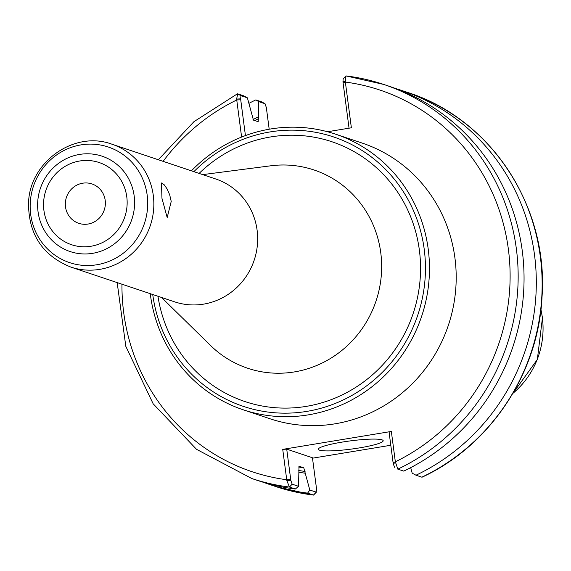 <?xml version="1.0" encoding="UTF-8"?>
<svg xmlns="http://www.w3.org/2000/svg" width="571" height="571" viewBox="0 0 571 571"><rect width="100%" height="100%" fill="white"/><g stroke="black" fill="none" stroke-linecap="round" stroke-linejoin="round"><path stroke-width="0.86" d="M161.957 198.323L161.472 182.97L164.312 184.883L167.125 188.98L169.673 194.754L171.229 201.435L167.182 217.537L161.957 198.323M70.804 267.071L174.626 301.845A64.78 62.21 -71.5 0 0 203.59 304.136A64.78 62.21 -71.5 0 0 257.357 245.33A64.78 62.21 -71.5 0 0 215.781 178.994L111.959 144.213C74.209 130.031 29.314 162.128 28.543 203.255C28.557 234.374 42.647 255.644 70.804 267.071A64.78 62.21 -71.5 0 0 99.768 269.355A64.78 62.21 -71.5 0 0 153.285 195.418A64.78 62.21 -71.5 0 0 111.959 144.213M88.041 224.046A20.763 19.942 -71.5 0 0 105.278 205.196A20.763 19.942 -71.5 0 0 91.945 183.933A20.763 19.942 -71.5 0 0 82.667 183.205A20.763 19.942 -71.5 0 0 65.429 202.048A20.763 19.942 -71.5 0 0 78.755 223.311A20.763 19.942 -71.5 0 0 88.041 224.046M150.266 293.687A145.341 139.574 -71.5 0 0 243.139 409.764A145.341 139.574 -71.5 0 0 308.126 414.889A145.341 139.574 -71.5 0 0 428.764 282.952A145.341 139.574 -71.5 0 0 335.477 134.135A145.341 139.574 -71.5 0 0 270.49 129.003A145.341 139.574 -71.5 0 0 191.421 170.836M335.477 134.135L362.207 143.085A145.341 139.574 108.5 0 1 455.494 291.902A145.341 139.574 108.5 0 1 334.856 423.846A145.341 139.574 108.5 0 1 269.869 418.714L243.139 409.764M152.735 294.515A142.072 136.433 -71.5 0 0 306.841 411.384A142.072 136.433 -71.5 0 0 424.217 249.242A142.072 136.433 -71.5 0 0 270.047 131.93A142.072 136.433 -71.5 0 0 193.89 171.664M255.837 99.904L258.677 101.609L265.058 103.751L261.682 101.859L255.837 99.904A207.794 199.543 -71.5 0 0 248.877 103.38M261.682 101.859L265.008 103.729L266.322 107.469L269.191 129.232M263.816 482.438A207.794 199.543 -71.5 0 0 269.912 484.593A207.794 199.543 -71.5 0 0 307.605 493.116L313.543 495.093L316.391 492.138L309.825 490.089L307.605 493.116M309.825 490.089L303.765 467.806L298.968 466.2M247.386 97.827L243.581 95.8L237.686 93.822L236.63 99.083L240.598 98.847L241.012 95.692L247.386 97.827L253.445 120.117L258.206 121.709L258.392 116.877A188.908 181.414 -71.5 0 0 253.01 119.617M298.797 472.217A188.908 181.414 -71.5 0 0 305.307 473.216M258.392 116.877L258.677 101.609M390.8 445.259L312.494 458.185M422.447 476.885L421.841 477.178L415.995 475.215A207.794 199.543 -71.5 0 0 536.169 274.708A207.794 199.543 -71.5 0 0 401.92 90.532A207.794 199.543 -71.5 0 0 395.76 88.584M410.706 467.642L412.191 473.188L415.995 475.215M236.63 99.083L241.612 137.061M245.437 135.598L240.598 98.847M241.012 95.692L237.365 93.844L193.897 121.709L158.331 159.752M286.863 480.668L289.454 487.034L295.35 489.012L298.533 486.306L292.159 484.172L290.839 480.432L286.863 480.668L286.728 479.747L290.718 479.519L286.721 449.141L282.731 449.37L286.728 479.747A201.256 193.262 -71.5 0 1 121.958 284.201M117.176 282.602L125.813 346.34L153.149 403.783L196.538 449.327L251.761 478.512L257.657 480.489A207.794 199.543 -71.5 0 0 295.35 489.012M298.933 466.2A183.926 176.625 -71.5 0 0 299.011 466.207L298.533 486.306M345.983 75.907L343.135 78.862L342.964 81.946L345.241 81.146L345.983 75.907L383.769 84.451A207.794 199.543 -71.5 0 0 346.076 75.929M342.964 81.946L349.052 128.189M327.526 131.744L351.372 127.804L345.241 81.146M282.731 449.37L391.342 431.44L389.087 432.24L393.084 462.617L395.339 461.811L397.844 469.141L403.74 471.111A207.794 199.543 -71.5 0 0 523.914 270.604A207.794 199.543 -71.5 0 0 389.665 86.428L383.769 84.451A207.794 199.543 -71.5 0 1 518.018 268.627A207.794 199.543 -71.5 0 1 397.844 469.141L397.637 469.019M343.085 82.866L345.348 82.06A201.256 193.262 -71.5 0 1 508.361 249.149A201.256 193.262 -71.5 0 1 395.339 461.811L391.342 431.44M395.482 462.731L393.205 463.531L394.525 467.271M393.084 462.617L393.205 463.531M290.839 480.432L290.718 479.519M286.721 449.141L312.444 457.764L316.562 489.054L316.148 492.209L313.45 495.071A207.794 199.543 -71.5 0 1 275.757 486.549L269.912 484.593M359.409 447.9A32.697 4.133 -7.5 0 1 318.347 449.27A32.697 4.133 -7.5 0 1 342.115 442.104A32.697 4.133 -7.5 0 1 383.184 440.733A32.697 4.133 -7.5 0 1 359.409 447.9M157.96 296.263A136.99 131.551 -71.5 0 0 306.184 406.388A136.99 131.551 -71.5 0 0 419.357 250.041A136.99 131.551 -71.5 0 0 333.343 142.236A136.99 131.551 -71.5 0 0 199.115 173.413M161.55 297.47L210.528 345.469A104.536 100.382 -71.5 0 0 294.386 371.921A104.536 100.382 -71.5 0 0 380.75 252.618A104.536 100.382 -71.5 0 0 270.711 165.804L202.705 174.619M96.827 264.766A60.947 58.527 -71.5 0 0 147.182 195.203A60.947 58.527 -71.5 0 0 81.046 144.877A60.947 58.527 -71.5 0 0 30.691 214.439A60.947 58.527 -71.5 0 0 96.827 264.766M92.623 253.331A50.284 48.285 -71.5 0 0 134.171 195.946A50.284 48.285 -71.5 0 0 79.605 154.42A50.284 48.285 -71.5 0 0 38.057 211.812A50.284 48.285 -71.5 0 0 92.623 253.331M90.967 246.258A43.346 41.626 -71.5 0 0 126.776 196.781A43.346 41.626 -71.5 0 0 79.74 160.993A43.346 41.626 -71.5 0 0 43.924 210.463A43.346 41.626 -71.5 0 0 90.967 246.258M421.841 477.178A207.794 199.543 -71.5 0 0 542.007 276.671A207.794 199.543 -71.5 0 0 407.765 92.488C490.874 118.804 548.624 206.873 542.029 296.92C538.403 373.12 490.189 445.658 422.162 477.156M240.719 99.768L236.729 99.989A201.256 193.262 -71.5 0 0 163.113 161.35M251.761 478.512A207.794 199.543 -71.5 0 0 289.454 487.034L292.159 484.172M258.627 118.64A187.195 179.765 -71.5 0 0 254.809 120.574M298.747 470.468A187.195 179.765 -71.5 0 0 305.071 471.453M298.533 466.978A183.926 176.625 -71.5 0 0 303.765 467.806M512.865 393.405A81.881 78.634 -71.5 0 0 542.35 317.583A81.881 78.634 -71.5 0 0 540.915 309.668M313.543 495.093L275.757 486.549M407.765 92.488L401.92 90.532M512.772 393.555L537.332 359.494L542.45 317.747L540.937 309.496"/></g></svg>
